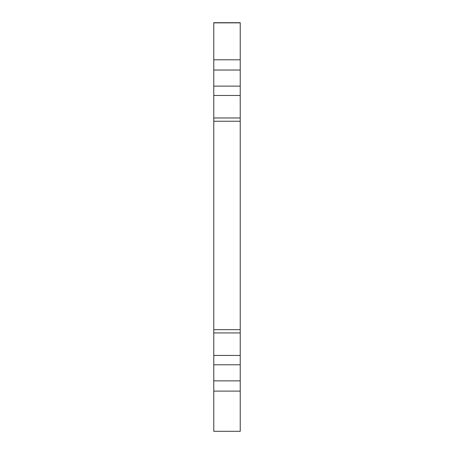 <?xml version="1.0" encoding="UTF-8"?>
<svg xmlns="http://www.w3.org/2000/svg" width="454" height="454" viewBox="0 0 454 454"><rect width="100%" height="100%" fill="white"/><g stroke="black" fill="none" stroke-linecap="round" stroke-linejoin="round"><path stroke-width="0.68" d="M213.772 70.029L213.772 22.7L240.228 22.7L240.228 117.972L213.772 117.972L213.772 70.029L240.228 70.029M240.228 391.104L240.228 431.3L213.772 431.3L213.772 391.104L240.228 391.104L240.228 117.972M240.228 355.437L213.772 355.437L213.772 332.93L240.228 332.93M213.772 355.437L213.772 391.104M213.772 117.972L213.772 332.93M213.772 22.859L240.228 22.859M240.228 364.778L213.772 364.778M240.228 95.459L213.772 95.459M240.228 86.124L213.772 86.124M240.228 380.866L213.772 380.866M213.772 329.661L240.228 329.661M213.772 121.235L240.228 121.235M213.772 59.792L240.228 59.792"/></g></svg>
